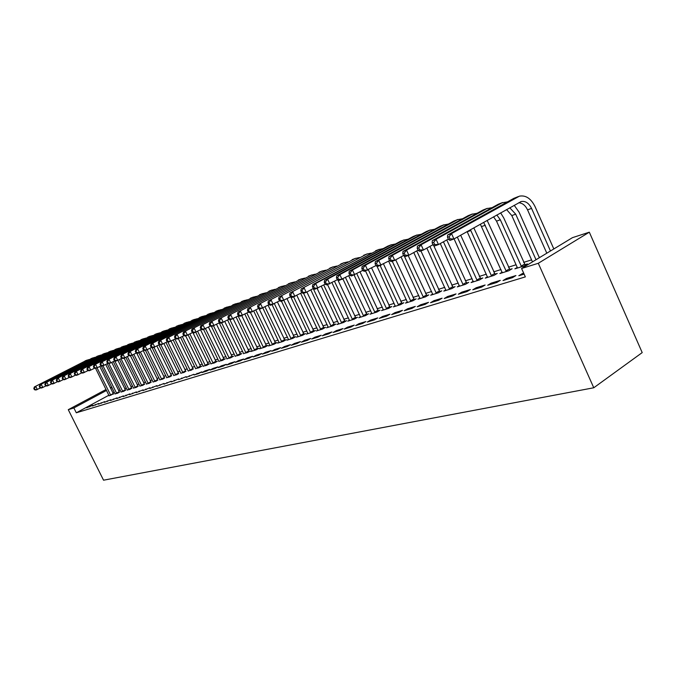 <?xml version="1.0" encoding="UTF-8"?>
<svg xmlns="http://www.w3.org/2000/svg" width="676" height="676" viewBox="0 0 676 676"><rect width="100%" height="100%" fill="white"/><g stroke="black" fill="none" stroke-linecap="round" stroke-linejoin="round"><path stroke-width="1.01" d="M540.445 257.057L539.245 257.438M531.573 259.871L523.613 262.389M516.075 264.772L508.428 267.197M501.009 269.538L493.657 271.87M486.365 274.177L479.292 276.416M472.11 278.689L465.316 280.836M458.243 283.075L451.712 285.145M444.749 287.351L438.462 289.336M431.601 291.508L425.55 293.426M418.799 295.564L412.977 297.406M406.318 299.519L400.716 301.285M394.15 303.363L388.759 305.07M382.286 307.124L377.098 308.763M370.718 310.783L365.724 312.363M359.429 314.357L354.613 315.878M348.41 317.847L343.771 319.309M337.654 321.252L333.183 322.663M327.15 324.573L322.849 325.933M316.883 327.818L312.743 329.136M306.862 330.995L302.865 332.262M297.06 334.096L293.207 335.313M287.477 337.13L283.768 338.304M278.106 340.096L274.532 341.228M268.947 342.994L265.499 344.084M259.981 345.833L256.66 346.881M251.202 348.613L248.007 349.627M242.616 351.326L239.532 352.306M234.209 353.987L231.243 354.934M225.978 356.598L223.114 357.503M217.917 359.15L215.154 360.021M210.016 361.652L207.355 362.488M202.268 364.102L199.716 364.913M194.688 366.502L192.221 367.279M187.244 368.859L184.878 369.603M179.951 371.166L177.67 371.885M172.802 373.431L170.606 374.124M165.789 375.645L163.668 376.321M158.911 377.825L156.874 378.467M152.159 379.963L150.199 380.58M145.534 382.058L143.642 382.658M139.028 384.12L137.211 384.695M132.64 386.14L130.899 386.689M126.378 388.125L124.697 388.658M120.218 390.069L118.604 390.584M572.462 237.656L589.32 232.189L642.2 352.602L593.765 387.77L103.546 480.197L68.276 409.681L73.87 407.941L76.303 412.791L525.353 276.89L521.585 268.482L572.462 237.656M110.281 387.737L111.819 387.238M503.02 280.565L512.442 277.684L515.915 275.571L506.485 278.461L503.02 280.565M502.175 272.158L499.851 273.552L508.808 270.746L512.129 268.752L509.687 269.513M472.786 289.801L481.675 287.089L485.123 285.01L476.225 287.739L472.786 289.801M473.259 281.258L471.062 282.568L479.537 279.915L482.833 277.946L480.526 278.673M444.216 298.53L452.624 295.961L456.038 293.925L447.63 296.502L444.216 298.53M445.873 289.877L443.794 291.102L451.822 288.593L455.092 286.658L452.903 287.342M417.193 306.786L425.153 304.361L428.533 302.358L420.573 304.8L417.193 306.786M419.906 298.048L417.937 299.198L425.55 296.815L428.795 294.913L426.717 295.564M391.59 314.61L399.127 312.312L402.482 310.343L394.928 312.658L391.59 314.61M395.24 305.805L393.373 306.887L400.615 304.623L403.825 302.755L401.848 303.372M367.288 322.038L374.445 319.849L377.766 317.923L370.6 320.12L367.288 322.038M371.792 313.174L370.017 314.205L376.904 312.042L380.081 310.208L378.205 310.799M344.202 329.094L351.005 327.015L354.292 325.114L347.472 327.201L344.202 329.094M349.467 320.196L347.785 321.168L354.342 319.114L357.486 317.306L355.703 317.864M322.241 335.803L328.713 333.826L331.958 331.958L325.477 333.944L322.241 335.803M328.19 326.888L326.584 327.801L332.837 325.84L335.955 324.066L334.248 324.598M301.319 342.2L307.487 340.307L310.698 338.473L304.513 340.374L301.319 342.2M307.884 333.268L306.355 334.138L312.32 332.262L315.405 330.513L313.782 331.029M281.36 348.292L287.249 346.492L290.426 344.692L284.528 346.501L281.36 348.292M288.491 339.36L287.021 340.189L292.733 338.397L295.784 336.682L294.229 337.163M262.313 354.114L267.941 352.39L271.076 350.624L265.44 352.348L262.313 354.114M269.944 345.191L268.541 345.977L274 344.261L277.016 342.571L275.529 343.036M244.112 359.674L249.486 358.035L252.587 356.286L247.205 357.942L244.112 359.674M252.19 350.768L250.847 351.512L256.077 349.872L259.06 348.208L257.632 348.655M226.697 364.998L231.843 363.426L234.91 361.711L229.755 363.291L226.697 364.998M235.18 356.108L238.907 355.255L241.856 353.607L240.487 354.038M210.016 370.093L214.943 368.589L217.976 366.899L213.041 368.412L210.016 370.093M218.863 361.229L222.446 360.401L225.361 358.787L224.052 359.201M194.037 374.977L198.761 373.532L201.752 371.868L194.037 374.977M203.214 366.147L206.645 365.353L209.535 363.756L208.276 364.153M178.701 379.659L186.196 376.642L178.701 379.659M188.173 370.862L191.477 370.102L193.116 368.91M163.981 384.162L171.265 381.222L163.981 384.162M173.724 375.408L176.892 374.665L178.557 373.482M149.835 388.48L156.916 385.616L149.835 388.48M159.815 379.768L162.874 379.059L164.538 377.884M136.231 392.638L143.118 389.849L136.231 392.638M146.422 383.976L149.371 383.284L151.044 382.126M123.142 396.635L129.843 393.914L123.142 396.635M133.527 388.024L136.366 387.356L138.048 386.199M110.534 400.488L117.058 397.834L110.534 400.488M121.089 391.928L123.826 391.277L125.516 390.136M98.383 404.197L104.746 401.612L98.383 404.197M109.089 395.688L113.433 393.931M86.672 407.78L92.865 405.245L86.672 407.78M114.329 392.3L112.909 393.06M108.904 395.223L76.303 412.791M92.477 406.006L98.755 403.445L92.477 406.006M115.038 393.821L117.725 393.195L119.424 392.055M104.408 402.364L110.847 399.736L104.408 402.364M127.249 389.993L130.037 389.334L131.727 388.185M116.779 398.578L123.395 395.891L116.779 398.578M139.915 386.013L142.805 385.337L144.487 384.179M129.623 394.657L136.417 391.903L129.623 394.657M153.055 381.889L156.055 381.188L157.728 380.022M142.966 390.576L149.945 387.754L142.966 390.576M166.702 377.605L169.811 376.878L171.476 375.704M156.84 386.342L164.014 383.436L156.84 386.342M180.881 373.16L184.117 372.408L185.765 371.217M171.265 381.932L178.65 378.949L171.265 381.932M195.618 368.53L198.989 367.752L201.854 366.172L200.62 366.553M186.289 377.343L193.894 374.284L186.289 377.343M210.963 363.713L214.469 362.902L217.368 361.297L216.083 361.702M201.947 372.56L206.771 371.082L209.78 369.409L204.946 370.896L201.947 372.56M226.942 358.694L230.592 357.858L233.524 356.227L232.189 356.649M218.263 367.575L223.3 366.037L226.35 364.33L221.305 365.877L218.263 367.575M243.597 353.464L247.399 352.593L250.365 350.937L248.971 351.376M235.307 362.361L240.563 360.756L243.647 359.032L238.383 360.646L235.307 362.361M260.97 348.005L259.601 348.774L264.941 347.101L267.941 345.419L266.488 345.875M253.111 356.928L258.604 355.246L261.73 353.489L256.221 355.179L253.111 356.928M279.112 342.31L277.684 343.112L283.261 341.363L286.294 339.656L284.773 340.138M271.727 351.233L277.481 349.475L280.641 347.692L274.878 349.458L271.727 351.233M298.082 336.344L296.578 337.197L302.417 335.364L305.484 333.631L303.887 334.13M291.221 345.284L297.246 343.442L300.44 341.617L294.406 343.476L291.221 345.284M317.923 330.116L316.351 331.003L322.46 329.094L325.562 327.328L323.897 327.852M311.653 339.039L317.974 337.104L321.201 335.254L314.872 337.197L311.653 339.039M338.701 323.576L337.054 324.522L343.459 322.52L346.594 320.728L344.844 321.269M333.082 332.491L339.724 330.463L342.985 328.578L336.344 330.615L333.082 332.491M360.494 316.731L358.77 317.728L365.488 315.624L368.648 313.799L366.815 314.374M355.601 325.612L362.581 323.474L365.877 321.565L358.888 323.703L355.601 325.612M383.376 309.54L381.551 310.588L388.615 308.383L391.81 306.532L389.883 307.132M379.278 318.371L386.63 316.131L389.967 314.179L382.608 316.436L379.278 318.371M407.417 301.978L405.499 303.093L412.926 300.769L416.146 298.885L414.126 299.519M404.223 310.749L411.963 308.391L415.334 306.405L407.586 308.78L404.223 310.749M432.716 294.018L430.696 295.201L438.513 292.759L441.774 290.841L439.645 291.508M430.527 302.713L438.699 300.22L442.096 298.2L433.916 300.71L430.527 302.713M459.384 285.627L457.246 286.894L465.494 284.309L468.772 282.365L466.524 283.067M458.303 294.229L466.939 291.593L470.378 289.531L461.725 292.184L458.303 294.229M487.523 276.771L485.258 278.123L493.97 275.394L497.274 273.417L494.9 274.16M487.683 285.255L496.835 282.458L500.291 280.363L491.139 283.168L487.683 285.255M493.548 216.835L496.53 221.145L517.25 267.4L514.858 268.854L524.069 265.972L527.398 263.953L524.889 264.738M522.709 274.549L522.294 273.619L518.813 275.74L524.111 274.118M522.294 273.619L523.689 273.188M589.32 232.189L538.29 263.285L521.585 268.482M538.29 263.285L593.765 387.77M111.971 387.534L110.551 388.294M106.538 390.441L73.87 407.941M106.056 389.469L68.276 409.681M89.663 406.868L89.384 406.318M95.485 405.085L95.206 404.535M101.417 403.276L101.138 402.719M107.45 401.434L107.171 400.868M113.602 399.55L113.314 398.984M119.863 397.64L119.576 397.057M126.243 395.688L125.956 395.105M132.749 393.702L132.454 393.111M139.374 391.674L139.079 391.083M146.126 389.613L145.83 389.013M153.013 387.509L152.717 386.9M160.035 385.362L159.739 384.754M167.2 383.174L166.896 382.557M174.509 380.943L174.197 380.318M181.962 378.661L181.65 378.036M189.567 376.338L189.255 375.704M197.333 373.972L197.02 373.321M205.259 371.546L204.946 370.896M213.354 369.071L213.041 368.412M221.627 366.544L221.305 365.877M230.077 363.967L229.755 363.291M238.713 361.322L238.383 360.646M247.534 358.626L247.205 357.942M256.55 355.872L256.221 355.179M265.778 353.058L265.44 352.348M275.216 350.168L274.878 349.458M284.866 347.219L284.528 346.501M294.753 344.202L294.406 343.476M304.868 341.11L304.513 340.374M315.219 337.949L314.872 337.197M325.832 334.704L325.477 333.944M336.699 331.384L336.344 330.615M347.836 327.978L347.472 327.201M359.26 324.488L358.888 323.703M370.972 320.914L370.6 320.12M382.979 317.238L382.608 316.436M395.308 313.478L394.928 312.658M407.966 309.608L407.586 308.78M420.962 305.636L420.573 304.8M434.305 301.564L433.916 300.71M448.027 297.372L447.63 296.502M462.122 293.063L461.725 292.184M476.622 288.627L476.225 287.739M491.545 284.072L491.139 283.168M506.899 279.382L506.485 278.461M99.803 366.561L113.543 394.091M109.14 395.874L95.637 368.428M110.771 395.367L97.099 367.93M40.577 387.863L35.98 390.027L34.425 389.706L34.966 389.511L34.341 388.261L33.8 388.463L34.425 389.706M33.8 388.463L34.417 386.909L86.976 360.122M34.417 386.909L86.536 360.333L89.333 359.48M34.341 388.261L35.769 386.41L37.341 389.528L34.966 389.511M110.509 395.012L113.171 393.576M105.735 364.533L119.542 392.207M115.089 394.015L101.231 365.817M116.745 393.5L102.972 365.809M46.137 385.844L41.456 388.041L39.901 387.72L40.45 387.525L39.816 386.266L39.267 386.469L39.901 387.72M39.267 386.469L39.876 384.906L92.773 357.925M39.876 384.906L92.333 358.136L95.172 357.274M39.816 386.266L41.261 384.39L42.842 387.542L40.45 387.525M116.475 393.136L119.153 391.691M111.777 362.471L125.643 390.297M121.139 392.122L107.222 363.764M122.829 391.59L108.887 363.544M51.807 383.782L47.033 386.03L45.469 385.7L46.036 385.497L45.393 384.23L44.836 384.433L45.469 385.7M44.836 384.433L45.444 382.853L98.679 355.686M45.444 382.853L98.24 355.897L101.104 355.027M45.393 384.23L46.855 382.337L48.444 385.514L46.036 385.497M122.559 391.235L125.254 389.773M117.937 360.376L131.854 388.354M127.308 390.196L113.323 361.668M129.023 389.655L114.759 360.916M57.578 381.678L52.72 383.976L51.148 383.638L51.722 383.436L51.08 382.151L50.506 382.363L51.148 383.638M50.506 382.363L51.114 380.774L104.695 353.404M51.114 380.774L104.248 353.616L107.154 352.745M51.08 382.151L52.551 380.242L54.156 383.453L51.722 383.436M128.753 389.291L131.457 387.821M124.156 358.153L138.174 386.368M133.578 388.227L119.542 359.539M135.327 387.678L121.004 358.77M63.468 379.54L58.508 381.881L56.936 381.543L57.519 381.332L56.868 380.03L56.285 380.25L56.936 381.543M56.285 380.25L56.894 378.644L110.822 351.081M56.894 378.644L110.365 351.292L113.314 350.413M56.868 380.03L58.356 378.112L59.97 381.349L57.519 381.332M135.056 387.314L137.777 385.835M130.485 355.863L144.613 384.357M139.974 386.224L125.88 357.367M141.749 385.666L127.367 356.59M69.467 377.36L64.406 379.751L62.826 379.405L63.426 379.185L62.775 377.876L62.175 378.095L62.826 379.405M62.175 378.095L62.783 376.481L117.058 348.715M62.783 376.481L116.602 348.934L119.584 348.047M62.775 377.876L64.271 375.94L65.902 379.211L63.426 379.185M141.47 385.295L144.208 383.807M136.687 353.033L151.179 382.295M146.481 384.188L132.327 355.162M148.297 383.622L133.848 354.368M75.585 375.138L70.422 377.571L68.842 377.225L69.442 377.005L68.783 375.679L68.183 375.898L68.842 377.225M68.183 375.898L68.783 374.276L123.412 346.306M68.783 374.276L122.956 346.526L125.981 345.63M68.783 375.679L70.296 373.718L71.943 377.022L69.442 377.005M148.019 383.25L150.765 381.746M143.244 350.641L157.863 380.208M153.114 382.109L138.867 352.838M154.965 381.534L140.447 352.111M81.821 372.873L76.557 375.357L74.968 375.003L75.585 374.774L74.918 373.439L74.301 373.667L74.968 375.003M74.301 373.667L74.901 372.028L129.893 343.847M74.901 372.028L129.429 344.067L132.496 343.171M74.918 373.439L76.447 371.462L78.103 374.8L75.585 374.774M154.677 381.154L157.449 379.65M149.996 348.334L164.674 378.07M159.874 379.996L145.509 350.438M161.758 379.405L147.182 349.813M88.176 370.558L82.81 373.101L81.213 372.73L81.847 372.501L81.171 371.158L80.545 371.386L81.213 372.73M80.545 371.386L81.137 369.738L136.493 341.346M81.137 369.738L136.028 341.566L139.129 340.662M81.171 371.158L82.717 369.155L84.39 372.527L81.847 372.501M161.471 379.025L164.251 377.504M156.874 345.985L171.619 375.898M166.761 377.842L152.083 347.582M168.679 377.242L153.993 347.371M94.665 368.2L89.181 370.794L87.584 370.423L88.226 370.186L87.55 368.826L86.908 369.062L87.584 370.423M86.908 369.062L87.5 367.398L143.219 338.794M87.5 367.398L142.754 339.022L145.898 338.101M87.55 368.826L89.114 366.806L90.795 370.211L88.226 370.186M168.392 376.853L171.189 375.324M163.888 343.594L178.701 373.676M173.783 375.645L158.902 344.921M175.735 375.028L160.93 344.87M101.282 365.792L95.688 368.445L94.082 368.065L94.741 367.82L94.057 366.443L93.406 366.688L94.082 368.065M93.406 366.688L93.989 365.015L150.08 336.192M93.989 365.015L149.616 336.42L152.793 335.499M94.057 366.443L95.629 364.406L97.336 367.845L94.741 367.82M175.447 374.639L178.261 373.101M171.045 341.16L185.917 371.42M180.94 373.397L165.992 342.487M182.934 372.772L167.741 341.769M108.042 363.333L102.329 366.046L100.716 365.657L101.383 365.412L100.699 364.018L100.031 364.263L100.716 365.657M100.031 364.263L100.614 362.581L157.069 333.547M100.614 362.581L156.604 333.767L159.832 332.845M100.699 364.018L102.287 361.964L104.003 365.437L101.383 365.412M182.638 372.383L185.469 370.828M178.295 338.591L193.277 369.113M188.241 371.116L173.225 340.011M190.269 370.473L174.923 339.115M114.928 360.832L109.098 363.595L107.484 363.198L108.168 362.953L107.476 361.542L106.791 361.795L107.484 363.198M106.791 361.795L107.366 360.097L164.209 330.843M107.366 360.097L163.736 331.063L167.006 330.133M107.476 361.542L109.081 359.463L110.813 362.978L108.168 362.953M189.973 370.085L192.821 368.521M185.672 335.921L200.78 366.764M195.685 368.783L180.61 337.485M197.755 368.133L182.343 336.572M121.967 358.263L116.01 361.102L114.388 360.688L115.089 360.435L114.388 359.015L113.695 359.277L114.388 360.688M113.695 359.277L114.269 357.562L171.484 328.08M114.269 357.562L171.011 328.308L174.323 327.37M114.388 359.015L116.01 356.92L117.759 360.469L115.089 360.435M197.451 367.736L200.316 366.155M192.922 332.643L208.436 364.364M203.273 366.409L188.139 334.916M205.394 365.741L189.905 333.978M129.158 355.652L123.066 358.55L121.443 358.136L122.162 357.874L121.452 356.438L120.742 356.7L121.443 358.136M120.742 356.7L121.308 354.968L178.912 325.266M121.308 354.968L178.43 325.494L181.793 324.548M121.452 356.438L123.091 354.317L124.857 357.9L122.162 357.874M205.09 365.344L207.971 363.756M200.561 329.787L216.244 361.913M211.022 363.984L195.803 332.262M213.185 363.308L197.629 331.341M136.493 352.982L130.274 355.948L128.643 355.517L129.378 355.255L128.66 353.801L127.933 354.072L128.643 355.517M127.933 354.072L128.499 352.331L186.491 322.393M128.499 352.331L186.01 322.621L189.415 321.666M128.66 353.801L130.316 351.655L132.099 355.289L129.378 355.255M212.872 362.894L215.771 361.297M208.461 327.091L224.221 359.421M218.931 361.508L203.586 329.449M221.136 360.815L205.512 328.654M143.996 350.252L137.634 353.286L136.003 352.847L136.746 352.576L136.028 351.114L135.284 351.385L136.003 352.847M135.284 351.385L135.842 349.627L194.223 319.461M135.842 349.627L193.742 319.689L197.198 318.734M136.028 351.114L137.701 348.943L139.501 352.61L136.746 352.576M220.824 360.401L223.739 358.787M216.531 324.336L232.358 356.869M227.001 358.981L211.461 326.449M229.257 358.272L213.531 325.857M151.652 347.464L145.154 350.565L143.515 350.126L144.275 349.847L143.549 348.368L142.788 348.639L143.515 350.126M142.788 348.639L143.346 346.873L202.116 316.461M143.346 346.873L201.634 316.698L205.141 315.734M143.549 348.368L145.247 346.171L147.055 349.881L144.275 349.847M228.936 357.858L231.868 356.235M224.77 321.531L240.673 354.266M235.248 356.396L219.261 322.883M237.546 355.677L221.686 322.908M159.485 344.616L152.835 347.794L151.196 347.337L151.973 347.058L151.238 345.554L150.461 345.842L151.196 347.337M150.461 345.842L151.01 344.05L210.185 313.41M151.01 344.05L209.695 313.639L213.253 312.675M151.238 345.554L152.953 343.34L154.779 347.084L151.973 347.058M237.225 355.255L240.166 353.624M233.186 318.675L249.157 351.613M243.664 353.759L227.609 320.027M246.013 353.024L229.874 319.621M167.487 341.701L160.685 344.954L159.046 344.49L159.84 344.202L159.097 342.681L158.302 342.977L159.046 344.49M158.302 342.977L158.843 341.169L218.424 310.284M158.843 341.169L217.934 310.521L221.534 309.549M159.097 342.681L160.829 340.442L162.679 344.236L159.84 344.202M245.684 352.602L248.641 350.954M241.738 315.658L257.826 348.9M252.258 351.072L236.127 317.103M254.658 350.32L238.129 316.038M175.675 338.718L168.713 342.056L167.065 341.574L167.885 341.279L167.133 339.749L166.321 340.045L167.065 341.574M166.321 340.045L166.854 338.228L226.84 307.09M166.854 338.228L226.342 307.335L230.001 306.346M167.133 339.749L168.882 337.485L170.749 341.321L167.885 341.279M254.32 349.889L257.303 348.233M250.441 312.515L266.682 346.129M261.037 348.326L244.839 314.129M263.488 347.557L246.884 313.039M184.049 335.668L176.926 339.09L175.27 338.6L176.106 338.296L175.354 336.749L174.518 337.054L175.27 338.6M174.518 337.054L175.042 335.22L235.434 303.828M175.042 335.22L234.935 304.073L238.653 303.085M175.354 336.749L177.12 334.451L179.005 338.338L176.106 338.296M263.15 347.126L266.15 345.444M259.043 308.662L275.732 343.29M270.011 345.512L253.745 311.095M272.521 344.726L255.832 309.971M192.609 332.55L185.317 336.048L183.669 335.558L184.514 335.245L183.754 333.674L182.909 333.986L183.669 335.558M182.909 333.986L183.424 332.136L244.222 300.499M183.424 332.136L243.723 300.744L247.492 299.747M183.754 333.674L185.545 331.358L187.446 335.279L184.514 335.245M272.175 344.295L275.191 342.605M268.051 305.206L284.976 340.4M279.188 342.639L262.846 307.994M281.748 341.836L264.984 306.853M201.38 329.356L193.911 332.947L192.254 332.44L193.125 332.119L192.356 330.53L191.485 330.851L192.254 332.44M191.485 330.851L191.992 328.984L253.213 297.094M191.992 328.984L252.706 297.339L256.534 296.341M192.356 330.53L194.164 328.19L196.082 332.161L193.125 332.119M281.402 341.397L284.427 339.698M277.43 302.003L294.44 337.434M288.559 339.707L272.09 304.69M291.179 338.887L274.346 303.659M210.354 326.085L202.699 329.77L201.042 329.246L201.93 328.925L201.152 327.319L200.265 327.64L201.042 329.246M200.265 327.64L200.764 325.764L262.398 293.612M200.764 325.764L261.899 293.857L265.778 292.852M201.152 327.319L202.986 324.945L204.929 328.967L201.93 328.925M290.832 338.439L293.874 336.724M287.021 298.733L304.107 334.409M298.15 336.699L281.529 301.285M300.828 335.862L283.92 300.406M219.539 322.739L211.689 326.516L210.033 325.984L210.946 325.655L210.168 324.024L209.256 324.362L210.033 325.984M209.256 324.362L209.737 322.46L271.803 290.046M209.737 322.46L271.296 290.291L275.233 289.286M210.168 324.024L212.019 321.624L213.979 325.697L210.946 325.655M300.474 335.414L303.541 333.682M296.84 295.404L314.002 331.308M307.96 333.631L290.773 296.925M310.698 332.769L293.637 296.908M228.944 319.309L220.908 323.187L219.244 322.646L220.182 322.308L219.387 320.661L218.458 320.999L219.244 322.646M218.458 320.999L218.931 319.08L281.419 286.396M218.931 319.08L280.903 286.649L284.909 285.635M219.387 320.661L221.263 318.227L223.241 322.342L220.182 322.308M310.343 332.322L313.419 330.572M306.887 291.998L324.125 328.147M317.999 330.488L300.651 293.342M320.804 329.609L303.575 293.316M238.586 315.793L230.339 319.782L228.682 319.216L229.637 318.869L228.834 317.205L227.88 317.551L228.682 319.216M227.88 317.551L228.344 315.624L291.263 282.669M228.344 315.624L290.748 282.914L294.812 281.9M228.834 317.205L230.736 314.746L232.73 318.92L229.637 318.869M320.432 329.153L323.534 327.395M317.128 288.415L334.485 324.902M328.266 327.277L310.842 289.86M331.139 326.373L313.233 288.559M248.464 312.194L240.005 316.292L238.349 315.709L239.329 315.354L238.518 313.664L237.538 314.027L238.349 315.709M237.538 314.027L237.994 312.075L301.335 278.85M237.994 312.075L300.82 279.103L304.952 278.081M238.518 313.664L240.436 311.18L242.456 315.405L239.329 315.354M330.767 325.908L333.876 324.134M327.556 284.647L345.098 321.582M338.777 323.981L321.277 286.294M341.718 323.06L323.728 284.968M258.587 308.501L249.909 312.709L248.253 312.118L249.258 311.754L248.438 310.039L247.441 310.411L248.253 312.118M247.441 310.411L247.872 308.442L311.653 274.938M247.872 308.442L311.137 275.191L315.329 274.169M248.438 310.039L250.382 307.521L252.427 311.797L249.258 311.754M341.346 322.596L344.473 320.804M337.899 280.05L355.956 318.185M349.551 320.61L331.967 282.652M352.559 319.672L334.476 281.292M268.972 304.715L260.066 309.042L258.409 308.433L259.44 308.062L258.612 306.329L257.581 306.701L258.409 308.433M257.581 306.701L258.012 304.724L322.224 270.924M258.012 304.724L321.7 271.186L325.959 270.163M258.612 306.329L260.581 303.777L262.643 308.104L259.44 308.062M352.179 319.19L355.322 317.39M348.706 275.783L367.085 314.703M360.578 317.162L342.926 278.935M363.663 316.191L345.495 277.532M279.619 300.828L270.476 305.273L268.82 304.656L269.876 304.268L269.04 302.518L267.992 302.899L268.82 304.656M267.992 302.899L268.397 300.904L333.048 266.826M268.397 300.904L332.524 267.079L336.851 266.057M269.04 302.518L271.042 299.933L273.121 304.318L269.876 304.268M363.274 315.709L366.434 313.892M360.012 271.929L378.484 311.137M371.876 313.622L354.114 275.048M375.036 312.633L356.784 273.695M290.553 296.832L281.157 301.42L279.501 300.778L280.582 300.389L279.746 298.606L278.664 299.003L279.501 300.778M278.664 299.003L279.053 296.984L344.143 262.618M279.053 296.984L343.619 262.88L348.022 261.849M279.746 298.606L281.765 295.987L283.869 300.44L280.582 300.389M374.639 312.143L377.816 310.309M371.606 267.992L390.162 307.479M383.453 309.997L365.522 270.924M386.689 308.983L368.361 269.766M301.766 292.742L292.116 297.457L290.46 296.798L291.576 296.401L290.722 294.592L289.615 294.998L290.46 296.798M289.615 294.998L289.996 292.962L355.525 258.3M289.996 292.962L354.985 258.562L359.463 257.539M290.722 294.592L292.776 291.939L294.897 296.451L291.576 296.401M386.292 308.493L389.486 306.642M383.495 263.961L402.144 303.735M395.325 306.279L377.005 266.243M398.646 305.239L380.182 265.626M325.131 284.207L314.906 289.218L313.267 288.525L314.441 288.103L313.571 286.244L312.397 286.675L313.267 288.525L306.22 292.362L303.363 293.392L301.716 292.716L302.856 292.302L301.995 290.477L300.854 290.891L301.716 292.716M300.854 290.891L301.217 288.838L367.186 253.88M301.217 288.838L366.654 254.142L371.2 253.12M301.995 290.477L304.073 287.79L306.22 292.362L302.856 292.302M398.24 304.741L401.451 302.873M395.705 259.837L414.43 299.89M407.501 302.468L388.641 261.13M410.907 301.403L392.257 261.266M312.397 286.675L312.743 284.596L379.151 249.343M312.743 284.596L315.675 283.523L378.619 249.605L383.241 248.582M313.571 286.244L315.675 283.523L317.847 288.153L314.441 288.103M410.493 300.896L413.712 299.02M408.177 255.511L427.029 295.944M419.982 298.555L401.037 256.897M423.48 297.465L404.273 256.001M337.307 279.754L326.77 284.934L325.139 284.216L326.339 283.785L325.46 281.9L324.26 282.34L325.139 284.216M324.26 282.34L324.581 280.244L387.796 246.132L391.438 244.687M324.581 280.244L327.59 279.146L390.897 244.957L395.604 243.935M325.46 281.9L327.59 279.146L329.787 283.844L326.339 283.785M423.066 296.95L426.303 295.057M420.903 250.914L439.966 291.905M432.801 294.542L413.771 252.554M436.392 293.426L416.754 250.897M349.83 275.166L338.963 280.523L337.332 279.796L338.566 279.349L337.679 277.439L336.445 277.887L337.332 279.796M336.445 277.887L336.749 275.774L400.319 241.383L404.045 239.904M336.749 275.774L339.842 274.642L403.496 240.174L408.287 239.16M337.679 277.439L339.842 274.642L342.064 279.408L338.566 279.349M435.961 292.902L439.214 290.993M433.57 245.295L453.241 287.748M445.957 290.426L426.843 248.109M449.641 289.277L429.911 246.41M362.708 270.459L351.486 275.994L349.864 275.242L351.14 274.786L350.236 272.85L348.968 273.315L349.864 275.242M348.968 273.315L349.247 271.177L413.171 236.507L416.982 234.995M349.247 271.177L352.433 270.011L416.441 235.273L421.309 234.259M350.236 272.85L352.433 270.011L354.68 274.845L351.14 274.786M449.21 288.753L452.472 286.827M446.76 239.946L466.879 283.489M459.46 286.201L440.279 243.554M463.246 285.01L443.422 241.805M375.949 265.609L364.372 271.338L362.759 270.569L364.068 270.096L363.156 268.127L361.846 268.609L362.759 270.569M361.846 268.609L362.108 266.454L426.379 231.505L430.282 229.958M362.108 266.454L365.378 265.254L429.733 230.229L434.693 229.223M363.156 268.127L365.378 265.254L367.651 270.155L364.068 270.096M462.807 284.486L466.085 282.543M460.669 235.214L480.889 279.112M473.344 281.85L454.086 238.89M477.231 280.633L457.314 237.09M389.579 260.615L377.622 266.555L376.017 265.752L377.369 265.262L376.447 263.277L375.104 263.767L376.017 265.752M375.104 263.767L375.332 261.595L439.949 226.359L443.946 224.778M375.332 261.595L378.704 260.353L443.397 225.049L448.442 224.052M376.447 263.277L378.704 260.353L381.002 265.33L377.369 265.262M476.783 280.101L480.078 278.14M473.817 227.863L495.28 274.608M487.599 277.388L467.141 231.598M491.596 276.138L470.445 229.755M403.614 255.469L394.733 260.37L391.26 261.62L389.672 260.801L391.058 260.302L390.128 258.274L388.742 258.781L389.672 260.801M388.742 258.781L388.945 256.593L453.892 221.069L457.998 219.446M388.945 256.593L392.41 255.317L457.441 219.725L462.578 218.737M390.128 258.274L392.41 255.317L394.733 260.37L391.058 260.302M491.139 275.597L494.452 273.619M487.159 220.41L510.084 269.977M502.26 272.8L480.357 224.212M506.366 271.515L483.661 222.37M418.072 250.171L408.879 255.258L405.304 256.55L403.724 255.705L405.152 255.182L404.206 253.128L402.778 253.652L403.724 255.705M402.778 253.652L402.964 251.438L468.24 215.636L472.44 213.971M402.964 251.438L406.529 250.128L471.882 214.25L477.121 213.27M404.206 253.128L406.529 250.128L408.879 255.258L405.152 255.182M505.901 270.966L509.222 268.964M500.637 212.881L503.704 217.858L525.303 265.229M517.25 267.4L517.334 268.076M521.559 266.758L500.308 219.768L496.835 215.002M432.97 244.712L423.455 249.993L419.771 251.32L418.199 250.45L419.669 249.917L418.714 247.83L417.244 248.371L418.199 250.45M417.244 248.371L417.396 246.132L482.994 210.042L487.303 208.335M417.396 246.132L421.072 244.78L486.745 208.622L492.077 207.65M418.714 247.83L421.072 244.78L423.455 249.993L419.669 249.917M521.086 266.2L524.424 264.189M514.208 205.293L519.117 212.239L539.363 257.717M532.477 261.891L511.817 215.585L506.577 209.56M536.017 259.745L515.703 214.165L509.763 207.777M448.323 239.076L438.47 244.568L434.668 245.937L433.113 245.033L434.634 244.484L433.671 242.371L432.15 242.921L433.113 245.033M432.15 242.921L432.268 240.664L498.178 204.287L502.606 202.538M432.268 240.664L436.062 239.27L502.04 202.817L507.465 201.87M433.671 242.371L436.062 239.27L438.47 244.568L434.634 244.484M447.52 237.31L448.492 239.456L450.055 238.89L449.084 236.735L447.52 237.31L447.605 235.028L451.509 233.592L519.413 196.167C525.708 195.009 530.905 198.44 534.978 206.459L553.821 248.954M546.808 253.204L527.55 209.864C525.328 205.318 522.371 202.969 518.678 202.8M550.458 250.99L531.556 208.402C528.843 203.07 525.396 200.78 521.213 201.532L453.951 238.966L450.03 240.386L448.492 239.456M447.605 235.028L513.811 198.364L518.357 196.564M449.084 236.735L451.509 233.592L453.951 238.966L450.055 238.89M85.1 360.874L86.536 360.333M90.871 358.686L92.333 358.136M96.752 356.455L98.24 355.897M102.735 354.19L104.248 353.616M108.828 351.883L110.365 351.292M115.038 349.526L116.602 348.934M121.359 347.126L122.956 346.526M127.798 344.684L129.429 344.067M134.372 342.2L136.028 341.566M141.064 339.665L142.754 339.022M147.883 337.07L149.616 336.42M154.846 334.434L156.604 333.767M161.936 331.747L163.736 331.063M169.177 329.001L171.011 328.308M176.563 326.204L178.43 325.494M184.1 323.348L186.01 322.621M191.79 320.432L193.742 319.689M199.648 317.45L201.634 316.698M207.667 314.416L209.695 313.639M215.855 311.306L217.934 310.521M224.221 308.138L226.342 307.335M232.772 304.893L234.935 304.073M241.509 301.58L243.723 300.744M250.441 298.192L252.706 297.339M259.576 294.736L261.899 293.857M268.921 291.187L271.296 290.291M278.478 287.57L280.903 286.649M288.263 283.861L290.748 282.914M298.277 280.067L300.82 279.103M308.535 276.18L311.137 275.191M319.03 272.191L321.7 271.186M329.795 268.118L332.524 267.079M340.814 263.936L343.619 262.88M352.12 259.652L354.985 258.562M363.705 255.258L366.654 254.142M375.594 250.754L378.619 249.605M387.796 246.132L390.897 244.957M400.319 241.383L403.496 240.174M413.171 236.507L416.441 235.273M426.379 231.505L429.733 230.229M439.949 226.359L443.397 225.049M467.234 231.8L470.809 230.499M453.892 221.069L457.441 219.725M481.675 226.544L485.351 225.209M468.24 215.636L471.882 214.25M496.53 221.145L500.308 219.768M482.994 210.042L486.745 208.622M511.817 215.585L515.703 214.165M498.178 204.287L502.04 202.817M527.55 209.864L531.556 208.402M513.811 198.364L517.791 196.851M520.495 201.803L521.213 201.532"/></g></svg>
